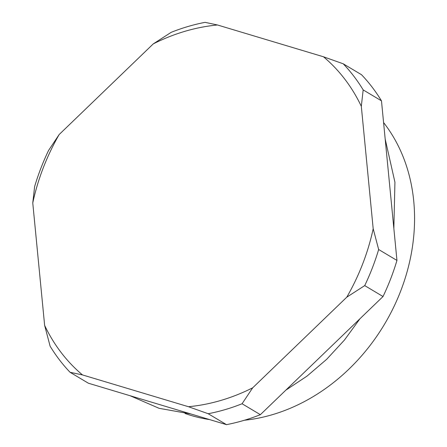 <?xml version="1.0" encoding="UTF-8"?>
<svg xmlns="http://www.w3.org/2000/svg" width="447" height="447" viewBox="0 0 447 447"><rect width="100%" height="100%" fill="white"/><g stroke="black" fill="none" stroke-linecap="round" stroke-linejoin="round"><path stroke-width="0.67" d="M185.024 413.469A181.242 149.611 -59.2 0 0 191.232 415.503A181.242 149.611 -59.2 0 0 209.582 419.577M244.403 420.247A181.242 149.611 -59.2 0 0 394.857 304.714A181.242 149.611 -59.2 0 0 383.582 122.567M396.953 260.433A207.671 171.43 120.8 0 1 383.023 296.529L364.724 285.599A207.671 171.43 120.8 0 0 378.654 249.51L396.953 260.433L381.475 100.838L363.176 89.914A207.671 171.43 120.8 0 0 343.218 63.792L361.511 74.716A207.671 171.43 120.8 0 1 381.475 100.838M260.372 414.682A207.671 171.43 120.8 0 1 226.484 424.65L208.19 413.726A207.671 171.43 120.8 0 0 242.073 403.753L260.372 414.682L383.023 296.529M343.218 63.792L323.477 56.78L217.505 24.987A200.122 165.194 -59.2 0 0 153.265 43.89L59.166 134.536L48.55 150.471A207.671 171.43 120.8 0 0 34.626 186.567L32.765 202.955L44.639 325.399L50.103 346.162A207.671 171.43 120.8 0 0 70.062 372.284L88.361 383.208L226.484 424.65M59.166 134.536A200.122 165.194 -59.2 0 0 32.765 202.955M70.062 372.284L82.477 374.921L188.45 406.714A200.122 165.194 -59.2 0 0 252.689 387.817L346.788 297.171A200.122 165.194 -59.2 0 0 373.189 228.747L361.316 106.308A200.122 165.194 -59.2 0 0 323.477 56.78M44.639 325.399A200.122 165.194 -59.2 0 0 82.477 374.921M242.073 403.753L252.689 387.817M188.45 406.714L208.19 413.726M378.654 249.51L373.189 228.747M346.788 297.171L364.724 285.599M361.316 106.308L363.176 89.914M217.505 24.987L205.089 22.35A207.671 171.43 120.8 0 0 171.201 32.318L153.265 43.89M385.18 139.034L394.93 182.22L393.852 228.462M359.975 318.733L344.43 340.066L326.662 359.315L307.005 376.123L285.823 390.164M190.802 413.944L159.121 408.323L130.099 395.735"/></g></svg>
